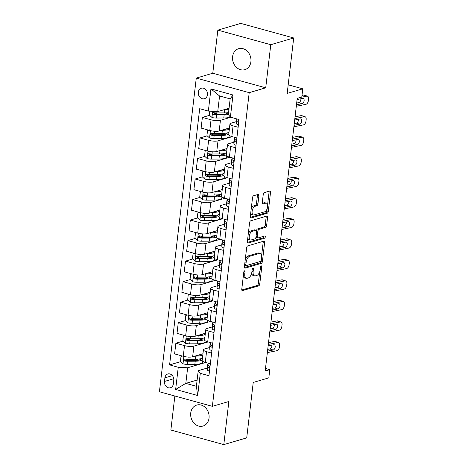<?xml version="1.0" encoding="UTF-8"?>
<svg xmlns="http://www.w3.org/2000/svg" width="468" height="468" viewBox="0 0 468 468"><rect width="100%" height="100%" fill="white"/><g stroke="black" fill="none" stroke-linecap="round" stroke-linejoin="round"><path stroke-width="0.7" d="M244.542 270.826A1.176 0.585 105.4 0 0 243.781 272.142L241.769 289.271A1.679 0.837 105.4 0 0 242.219 290.622A1.679 0.837 105.4 0 0 242.477 290.616L258.675 285.86A1.679 0.837 105.4 0 0 259.763 283.982L261.776 266.859A1.176 0.585 105.4 0 0 261.46 265.906A1.176 0.585 105.4 0 0 261.279 265.912A1.176 0.585 105.4 0 0 260.518 267.228L260.255 269.445A5.37 2.668 105.4 0 1 256.768 275.447L255.423 275.845A5.37 2.668 105.4 0 1 254.598 275.863A5.37 2.668 105.4 0 1 253.147 271.528L253.41 269.316A1.176 0.585 105.4 0 0 253.089 268.369A1.176 0.585 105.4 0 0 252.913 268.369A1.176 0.585 105.4 0 0 252.147 269.685L251.889 271.902A5.37 2.668 105.4 0 1 248.403 277.904L247.051 278.302A5.37 2.668 105.4 0 1 246.232 278.32A5.37 2.668 105.4 0 1 244.782 273.991L245.039 271.773A1.176 0.585 105.4 0 0 244.723 270.826A1.176 0.585 105.4 0 0 244.542 270.826M232.596 56.657A10.945 9.079 -106.4 0 0 244.834 69.679A10.945 9.079 -106.4 0 0 250.906 61.7A10.945 9.079 -106.4 0 0 238.668 48.678A10.945 9.079 -106.4 0 0 232.596 56.657M190.728 413.033A10.945 9.079 -106.4 0 0 202.972 426.055A10.945 9.079 -106.4 0 0 209.044 418.076A10.945 9.079 -106.4 0 0 196.8 405.048A10.945 9.079 -106.4 0 0 190.728 413.033M198.309 92.208A5.47 4.54 -106.4 0 0 204.428 98.719A5.47 4.54 -106.4 0 0 207.464 94.729A5.47 4.54 -106.4 0 0 201.345 88.218A5.47 4.54 -106.4 0 0 198.309 92.208M258.874 195.764A1.679 0.837 105.4 0 0 258.424 194.407A1.679 0.837 105.4 0 0 258.166 194.413L253.621 195.753A1.679 0.837 105.4 0 0 252.533 197.625L250.298 216.649A1.679 0.837 105.4 0 0 250.754 218A1.679 0.837 105.4 0 0 251.012 217.994L267.205 213.238A1.679 0.837 105.4 0 0 268.293 211.361L270.527 192.342A1.679 0.837 105.4 0 0 270.077 190.985A1.679 0.837 105.4 0 0 269.82 190.997L264.332 192.605A1.679 0.837 105.4 0 0 263.238 194.483L262.285 202.621A1.679 0.837 105.4 0 0 262.741 203.978A1.679 0.837 105.4 0 0 262.993 203.972L265.719 203.171A4.493 2.229 105.4 0 1 266.403 203.153A4.493 2.229 105.4 0 1 267.515 207.423A4.493 2.229 105.4 0 1 264.701 211.793L254.042 214.929A4.493 2.229 105.4 0 1 253.358 214.947A4.493 2.229 105.4 0 1 252.24 210.67A4.493 2.229 105.4 0 1 255.054 206.3L256.833 205.78A1.679 0.837 105.4 0 0 257.921 203.902L258.874 195.764L257.447 195.372A1.679 0.837 105.4 0 0 257.429 194.635M174.856 396.01L170.861 430.028L223.798 444.6L246.718 437.872L253.229 382.444L268.813 377.869L269.779 369.656L265.192 371.001L297.221 98.385L301.801 97.034L302.767 88.826L288.194 84.813M270.779 44.706L217.836 30.127L212.77 73.242L265.713 87.814L270.779 44.706L293.693 37.972L287.182 93.401L302.767 88.826M265.713 87.814L249.21 92.658L212.367 406.335L159.424 391.763L196.273 78.086L249.21 92.658M223.798 444.6L228.864 401.491L212.367 406.335M247.736 245.881A1.679 0.837 105.4 0 0 246.642 247.759L244.407 266.783A1.679 0.837 105.4 0 0 244.863 268.135A1.679 0.837 105.4 0 0 245.121 268.129L261.314 263.373A1.679 0.837 105.4 0 0 262.408 261.495L264.642 242.477A1.679 0.837 105.4 0 0 264.186 241.119A1.679 0.837 105.4 0 0 263.929 241.125L247.736 245.881M247.356 241.716L249.59 222.692A1.679 0.837 105.4 0 1 250.678 220.814L266.871 216.058A1.679 0.837 105.4 0 1 267.129 216.052A1.679 0.837 105.4 0 1 267.585 217.409L266.625 225.547A1.679 0.837 105.4 0 1 265.537 227.425L258.968 229.355A1.679 0.837 105.4 0 0 257.88 231.233L257.248 236.632A1.679 0.837 105.4 0 0 257.698 237.984A1.679 0.837 105.4 0 0 257.956 237.978L264.794 235.971A1.176 0.585 105.4 0 1 264.976 235.966A1.176 0.585 105.4 0 1 265.268 237.083A1.176 0.585 105.4 0 1 264.531 238.23L248.063 243.062A1.679 0.837 105.4 0 1 247.806 243.067A1.679 0.837 105.4 0 1 247.356 241.716M217.836 30.127L240.757 23.4L293.693 37.972M173.347 383.895L173.768 380.285A5.3 4.399 -106.4 0 0 167.842 373.973A5.3 4.399 -106.4 0 0 164.9 377.84L164.473 381.455A5.3 4.399 -106.4 0 0 170.405 387.761A5.3 4.399 -106.4 0 0 173.347 383.895M197.133 380.051L185.808 383.374L196.396 386.293L198.233 370.691L200.286 373.341L208.944 375.722L239.043 119.527L230.385 117.146L228.326 114.496L230.162 98.894L219.574 95.975L217.737 111.577L229.063 108.254M200.286 373.341L197.683 395.513L175.646 389.446L178.255 367.275L187.645 367.772L205.704 362.472M180.66 361.641L169.597 364.894L178.255 367.275M169.597 364.894L199.696 108.699L208.348 111.08L210.951 88.908L232.988 94.975L230.385 117.146M212.77 73.242L196.273 78.086M269.779 369.656L265.491 368.474M187.645 367.772L185.808 383.374L175.646 389.446M209.6 115.303L202.387 117.421L211.045 119.802A6.839 1.743 6.7 0 0 220.434 120.299L230.794 117.257M202.387 117.421L201.129 128.092L209.787 130.478A6.839 1.743 6.7 0 0 219.176 130.976L229.484 127.951M207.189 135.831L199.976 137.949L208.629 140.33A6.839 1.743 6.7 0 0 218.018 140.833L232.233 136.656M199.976 137.949L198.719 148.625L207.377 151.006A6.839 1.743 6.7 0 0 216.766 151.503L227.074 148.479M204.779 156.359L197.56 158.476L206.218 160.857A6.839 1.743 6.7 0 0 215.608 161.361L229.817 157.184M197.56 158.476L196.308 169.153L204.966 171.534A6.839 1.743 6.7 0 0 214.356 172.031L224.663 169.006M202.363 176.886L195.15 179.004L203.808 181.391A6.839 1.743 6.7 0 0 213.197 181.888L227.407 177.711M195.15 179.004L193.898 189.68L202.55 192.061A6.839 1.743 6.7 0 0 211.945 192.564L222.247 189.534M199.953 197.414L192.74 199.532L201.398 201.919A6.839 1.743 6.7 0 0 210.787 202.416L224.997 198.245M192.74 199.532L191.488 210.208L200.14 212.589A6.839 1.743 6.7 0 0 209.529 213.092L219.837 210.062M197.543 217.942L190.33 220.059L198.982 222.446A6.839 1.743 6.7 0 0 208.371 222.944L222.587 218.772M190.33 220.059L189.072 230.736L197.73 233.122A6.839 1.743 6.7 0 0 207.119 233.62L217.427 230.589M195.133 238.469L187.914 240.593L196.572 242.974A6.839 1.743 6.7 0 0 205.961 243.471L220.176 239.3M187.914 240.593L186.662 251.263L195.32 253.65A6.839 1.743 6.7 0 0 204.709 254.147L215.017 251.123M192.717 259.003L185.504 261.121L194.161 263.502A6.839 1.743 6.7 0 0 203.551 263.999L217.76 259.828M185.504 261.121L184.252 271.797L192.91 274.178A6.839 1.743 6.7 0 0 202.299 274.675L212.601 271.651M190.306 279.531L183.093 281.648L191.751 284.029A6.839 1.743 6.7 0 0 201.141 284.532L215.35 280.355M183.093 281.648L181.841 292.325L190.494 294.705A6.839 1.743 6.7 0 0 199.883 295.203L210.19 292.178M187.896 300.058L180.683 302.176L189.335 304.557A6.839 1.743 6.7 0 0 198.73 305.06L212.94 300.883M180.683 302.176L179.425 312.852L188.083 315.233A6.839 1.743 6.7 0 0 197.473 315.73L207.78 312.706M185.486 320.586L178.267 322.704L186.925 325.09A6.839 1.743 6.7 0 0 196.314 325.588L210.53 321.411M178.267 322.704L177.015 333.38L185.673 335.761A6.839 1.743 6.7 0 0 195.062 336.264L205.37 333.234M183.07 341.113L175.857 343.231L184.515 345.618A6.839 1.743 6.7 0 0 193.904 346.115L208.114 341.944M175.857 343.231L174.605 353.907L183.263 356.288A6.839 1.743 6.7 0 0 192.652 356.791L202.96 353.761M207.324 368.018L198.233 370.691M209.734 347.49L204.493 349.029A6.839 1.743 6.7 0 0 203.422 349.807A6.839 1.743 6.7 0 0 206.552 351.684L211.606 353.077M212.144 326.962L206.903 328.501A6.839 1.743 6.7 0 0 205.832 329.279A6.839 1.743 6.7 0 0 208.962 331.157L214.016 332.543M214.56 306.435L209.313 307.973A6.839 1.743 6.7 0 0 208.242 308.751A6.839 1.743 6.7 0 0 211.372 310.623L216.427 312.016M216.971 285.907L211.729 287.446A6.839 1.743 6.7 0 0 210.659 288.224A6.839 1.743 6.7 0 0 213.782 290.096L218.837 291.488M219.381 265.374L214.139 266.918A6.839 1.743 6.7 0 0 213.069 267.696A6.839 1.743 6.7 0 0 216.193 269.568L221.253 270.96M221.791 244.846L216.549 246.39A6.839 1.743 6.7 0 0 215.479 247.162A6.839 1.743 6.7 0 0 218.609 249.04L223.663 250.433M224.207 224.318L218.96 225.857A6.839 1.743 6.7 0 0 217.889 226.635A6.839 1.743 6.7 0 0 221.019 228.513L226.073 229.905M226.617 203.791L221.376 205.329A6.839 1.743 6.7 0 0 220.305 206.107A6.839 1.743 6.7 0 0 223.429 207.985L228.483 209.377M229.027 183.263L223.786 184.801A6.839 1.743 6.7 0 0 222.715 185.58A6.839 1.743 6.7 0 0 225.839 187.452L230.899 188.844M231.438 162.735L226.196 164.274A6.839 1.743 6.7 0 0 225.126 165.052A6.839 1.743 6.7 0 0 228.255 166.924L233.31 168.316M233.854 142.208L228.606 143.746A6.839 1.743 6.7 0 0 227.536 144.524A6.839 1.743 6.7 0 0 230.665 146.396L235.72 147.789M236.264 121.674L231.022 123.219A6.839 1.743 6.7 0 0 229.946 123.997A6.839 1.743 6.7 0 0 233.076 125.869L238.13 127.261M188.709 359.278L185.264 360.29M191.119 338.75L187.68 339.762M193.53 318.222L190.09 319.235M195.946 297.695L192.5 298.707M198.356 277.167L194.91 278.179M200.766 256.639L197.32 257.646M203.176 236.106L199.737 237.118M205.592 215.578L202.147 216.59M208.003 195.051L204.557 196.063M210.413 174.523L206.967 175.535M212.823 153.995L209.383 155.007M215.233 133.468L211.793 134.48M217.649 112.94L214.204 113.946M203.422 349.807L202.17 360.483A6.839 1.743 6.7 0 0 205.294 362.355L210.348 363.747L209.407 371.095A4.534 1.158 -173.3 0 1 207.406 369.919L207.312 367.76A13.081 3.34 -173.3 0 1 207.318 367.626L207.687 364.502A13.081 3.34 6.7 0 0 207.681 364.642L207.769 366.795A4.534 1.158 6.7 0 0 208.81 367.643L209.149 367.661M205.832 329.279L204.58 339.955A6.839 1.743 6.7 0 0 207.704 341.827L212.764 343.219L211.905 350.538M208.242 308.751L206.991 319.428A6.839 1.743 6.7 0 0 210.12 321.3L215.175 322.692L214.315 330.01M210.659 288.224L209.401 298.894A6.839 1.743 6.7 0 0 212.53 300.772L217.585 302.164L216.643 309.506A4.534 1.158 -173.3 0 1 214.636 308.33L214.549 306.177A13.081 3.34 -173.3 0 1 214.555 306.037L214.917 302.919A13.081 3.34 6.7 0 0 214.917 303.053L215.005 305.212A4.534 1.158 6.7 0 0 216.046 306.06L216.386 306.078M213.069 267.696L211.817 278.366A6.839 1.743 6.7 0 0 214.941 280.244L219.995 281.637M215.479 247.162L214.227 257.839A6.839 1.743 6.7 0 0 217.351 259.717L222.411 261.109M217.889 226.635L216.637 237.311A6.839 1.743 6.7 0 0 219.767 239.189L224.821 240.575L223.961 247.9M220.305 206.107L219.047 216.783A6.839 1.743 6.7 0 0 222.177 218.655L227.232 220.048M222.715 185.58L221.458 196.256A6.839 1.743 6.7 0 0 224.587 198.128L229.642 199.52L228.782 206.838M225.126 165.052L223.874 175.728A6.839 1.743 6.7 0 0 226.998 177.6L232.052 178.992L231.11 186.334A4.534 1.158 -173.3 0 1 229.109 185.158L229.016 183.006A13.081 3.34 -173.3 0 1 229.022 182.871L229.39 179.747A13.081 3.34 6.7 0 0 229.384 179.882L229.472 182.04A4.534 1.158 6.7 0 0 230.513 182.889L230.859 182.906M227.536 144.524L226.284 155.195A6.839 1.743 6.7 0 0 229.408 157.072L234.468 158.465M229.946 123.997L228.694 134.667A6.839 1.743 6.7 0 0 231.824 136.545L236.878 137.937L235.93 145.279A4.534 1.158 -173.3 0 1 233.93 144.103L233.842 141.95A13.081 3.34 -173.3 0 1 233.848 141.81L234.211 138.692A13.081 3.34 6.7 0 0 234.205 138.826L234.298 140.985A4.534 1.158 6.7 0 0 235.34 141.827L235.679 141.851M217.737 111.577L208.348 111.08M196.396 386.293L197.683 395.513M210.951 88.908L219.574 95.975M232.988 94.975L230.162 98.894M243.36 275.699A5.37 2.668 105.4 0 0 244.799 277.928L246.232 278.32M251.696 272.996A5.37 2.668 105.4 0 0 253.17 275.471L254.598 275.863M241.786 290.008L257.242 285.468A1.679 0.837 105.4 0 0 258.33 283.59L259.728 271.703M261.612 255.657L263.209 242.079A1.679 0.837 105.4 0 0 263.191 241.342M244.431 267.52L259.886 262.981A1.679 0.837 105.4 0 0 260.974 261.103L260.974 261.097M245.875 264.636A1.176 0.585 105.4 0 0 246.197 265.584A1.176 0.585 105.4 0 0 246.373 265.584L260.594 261.407A1.176 0.585 105.4 0 0 261.355 260.091L261.63 257.757A5.37 2.668 105.4 0 0 260.173 253.422A5.37 2.668 105.4 0 0 259.354 253.445L249.637 256.294A5.37 2.668 105.4 0 0 246.15 262.302L245.875 264.636L244.7 264.315M244.606 265.093A1.176 0.585 105.4 0 0 244.764 265.192L246.197 265.584M260.173 253.422L258.745 253.03A5.37 2.668 105.4 0 0 257.926 253.048L259.354 253.445M245.25 259.646A5.37 2.668 105.4 0 1 248.204 255.902L257.926 253.048M256.499 230.548A1.679 0.837 105.4 0 1 257.54 228.963L264.11 227.033A1.679 0.837 105.4 0 0 265.198 225.155L266.152 217.012A1.679 0.837 105.4 0 0 266.134 216.28M255.937 237.288A1.679 0.837 105.4 0 0 256.271 237.592L257.698 237.984M247.373 242.453L263.098 237.832A1.176 0.585 105.4 0 0 263.876 236.241M252.153 231.356A4.493 2.229 105.4 0 0 249.345 235.726A4.493 2.229 105.4 0 0 250.456 239.996A4.493 2.229 105.4 0 0 251.141 239.979L254.896 238.879A1.679 0.837 105.4 0 0 255.984 237.001L256.622 231.601A1.679 0.837 105.4 0 0 256.166 230.244A1.679 0.837 105.4 0 0 255.908 230.25L252.153 231.356L250.725 230.964A4.493 2.229 105.4 0 0 248.251 234.094M247.824 237.738A4.493 2.229 105.4 0 0 249.023 239.604L250.456 239.996M256.166 230.244L254.738 229.852A1.679 0.837 105.4 0 0 254.481 229.858L255.908 230.25M250.725 230.964L254.481 229.858M251.211 208.863A4.493 2.229 105.4 0 1 253.621 205.908L255.399 205.388A1.679 0.837 105.4 0 0 256.487 203.51L257.447 195.372M250.749 212.835A4.493 2.229 105.4 0 0 251.924 214.549L253.358 214.947M266.403 203.153L264.97 202.761A4.493 2.229 105.4 0 0 264.285 202.779L265.719 203.171M262.302 203.358L264.285 202.779M267.579 204.873L269.1 191.95A1.679 0.837 105.4 0 0 269.082 191.213M250.316 217.386L265.777 212.846A1.679 0.837 105.4 0 0 266.865 210.969L267.111 208.839M182.467 356.072L180.987 356.487L180.408 361.413L183.082 363.847A4.534 1.158 6.7 0 0 187.276 364.373L194.858 364.332A13.081 3.34 6.7 0 0 202.545 362.209L202.656 361.243M198.619 360.167A10.858 2.773 6.7 0 0 197.595 359.705L196.384 359.225M194.916 356.125L195.817 356.119A13.081 3.34 6.7 0 0 202.825 354.902M197.519 355.358A10.858 2.773 6.7 0 0 200.901 354.37M180.987 356.487L182.438 356.066M202.457 358.02A13.081 3.34 -173.3 0 1 195.454 359.243L187.873 359.284A4.534 1.158 -173.3 0 1 184.866 359.014C183.532 359.412 183.456 360.067 184.632 360.986A4.534 1.158 6.7 0 0 187.639 361.255L195.22 361.208A13.081 3.34 6.7 0 0 202.223 359.991M200.708 358.71A10.858 2.773 -173.3 0 1 200.702 358.827A10.858 2.773 -173.3 0 1 194.319 360.588L186.738 360.635A2.311 0.591 -173.3 0 1 185.948 360.6L184.971 359.576M184.866 359.014L184.392 359.038M268.316 344.401L277.846 342.494L274.581 341.435A3.422 2.042 -72 0 1 275.254 341.464L278.519 342.529A3.422 2.042 108 0 0 277.846 342.494M268.527 342.646L274.581 341.435M267.351 352.609L276.88 350.707A3.422 2.042 108 0 0 279.443 346.987L279.636 345.343A3.422 2.042 108 0 0 278.519 342.529M207.962 363.934A13.081 3.34 6.7 0 0 207.687 364.502M209.459 367.45L208.81 367.643C209.839 367.333 209.921 366.678 209.044 365.672A4.534 1.158 -173.3 0 1 208.003 364.824L207.927 363.08M268.146 345.875L273.751 344.758A2.738 1.632 -72 0 1 274.289 344.781A2.738 1.632 -72 0 1 275.184 347.034A2.738 1.632 -72 0 1 273.136 350.011L269.872 348.952L267.731 349.38M269.872 348.952A2.738 1.632 108 0 0 271.926 345.975A2.738 1.632 108 0 0 271.926 345.121M267.526 351.135L273.136 350.011M184.883 335.544L183.397 335.96L182.824 340.885L185.492 343.313A4.534 1.158 6.7 0 0 189.686 343.845L197.268 343.805A13.081 3.34 6.7 0 0 204.955 341.681L205.066 340.716M201.029 339.639A10.858 2.773 6.7 0 0 200.006 339.177L198.795 338.697M197.326 335.597L198.233 335.591A13.081 3.34 6.7 0 0 205.236 334.374M199.93 334.831A10.858 2.773 6.7 0 0 203.311 333.842M183.397 335.96L184.848 335.538M204.867 337.492A13.081 3.34 -173.3 0 1 197.865 338.709L190.283 338.756A4.534 1.158 -173.3 0 1 187.276 338.487C185.942 338.885 185.866 339.54 187.042 340.458A4.534 1.158 6.7 0 0 190.055 340.727L197.631 340.681A13.081 3.34 6.7 0 0 204.639 339.464M203.118 338.183A10.858 2.773 -173.3 0 1 203.112 338.3A10.858 2.773 -173.3 0 1 196.73 340.06L189.148 340.107A2.311 0.591 -173.3 0 1 188.364 340.072L187.387 339.048M187.276 338.487L186.802 338.504M187.294 315.017L185.814 315.432L185.234 320.358L187.902 322.785A4.534 1.158 6.7 0 0 192.096 323.318L199.678 323.277A13.081 3.34 6.7 0 0 207.365 321.153L207.482 320.188M203.44 319.106A10.858 2.773 6.7 0 0 202.422 318.649L201.205 318.164M199.737 315.069L200.643 315.063A13.081 3.34 6.7 0 0 207.646 313.847M202.34 314.303A10.858 2.773 6.7 0 0 205.721 313.308M185.814 315.432L187.264 315.011M207.277 316.965A13.081 3.34 -173.3 0 1 200.275 318.181L192.693 318.228A4.534 1.158 -173.3 0 1 189.686 317.959C188.358 318.357 188.276 319.012 189.452 319.931A4.534 1.158 6.7 0 0 192.465 320.2L200.047 320.153A13.081 3.34 6.7 0 0 207.049 318.936M205.528 317.655A10.858 2.773 -173.3 0 1 205.522 317.772A10.858 2.773 -173.3 0 1 199.146 319.533L191.564 319.58A2.311 0.591 -173.3 0 1 190.774 319.545L189.797 318.521M189.686 317.959L189.218 317.977M189.704 294.489L188.224 294.904L187.645 299.83L190.312 302.258A4.534 1.158 6.7 0 0 194.507 302.79L202.088 302.743A13.081 3.34 6.7 0 0 209.775 300.626L209.892 299.66M205.85 298.578A10.858 2.773 6.7 0 0 204.832 298.122L203.621 297.636M202.147 294.542L203.054 294.536A13.081 3.34 6.7 0 0 210.056 293.319M204.75 293.775A10.858 2.773 6.7 0 0 208.131 292.781M188.224 294.904L189.675 294.477M209.693 296.437A13.081 3.34 -173.3 0 1 202.685 297.654L195.109 297.701A4.534 1.158 -173.3 0 1 192.096 297.432C190.768 297.829 190.692 298.485 191.868 299.403A4.534 1.158 6.7 0 0 194.875 299.672L202.457 299.625A13.081 3.34 6.7 0 0 209.459 298.409M207.938 297.121A10.858 2.773 -173.3 0 1 207.938 297.244A10.858 2.773 -173.3 0 1 201.556 299.005L193.974 299.052A2.311 0.591 -173.3 0 1 193.185 299.011L192.208 297.993M192.096 297.432L191.628 297.449M270.732 323.874L280.256 321.966L276.998 320.908A3.422 2.042 -72 0 1 277.67 320.937L280.929 321.996A3.422 2.042 108 0 0 280.256 321.966M270.937 322.119L276.998 320.908M211.893 350.544L211.817 350.561A4.534 1.158 -173.3 0 1 209.816 349.391L209.722 347.233A13.081 3.34 -173.3 0 1 209.728 347.098L210.097 343.974A13.081 3.34 6.7 0 0 210.091 344.115L210.179 346.267A4.534 1.158 6.7 0 0 211.226 347.116L211.565 347.133M269.767 332.081L279.291 330.18A3.422 2.042 108 0 0 281.853 326.459L282.046 324.815A3.422 2.042 108 0 0 280.929 321.996M210.378 343.407A13.081 3.34 6.7 0 0 210.097 343.974M211.875 346.923L211.226 347.116C212.256 346.806 212.332 346.15 211.454 345.144A4.534 1.158 -173.3 0 1 210.413 344.296L210.343 342.553M270.557 325.348L276.161 324.23A2.738 1.632 -72 0 1 276.699 324.254A2.738 1.632 -72 0 1 277.594 326.506A2.738 1.632 -72 0 1 275.547 329.484L272.282 328.425L270.147 328.852M272.282 328.425A2.738 1.632 108 0 0 274.336 325.447A2.738 1.632 108 0 0 274.342 324.593M269.937 330.607L275.547 329.484M273.142 303.34L282.666 301.439L279.408 300.374A3.422 2.042 -72 0 1 280.08 300.409L283.339 301.468A3.422 2.042 108 0 0 282.666 301.439M273.347 301.591L279.408 300.374M214.303 330.016L214.227 330.034A4.534 1.158 -173.3 0 1 212.226 328.858L212.139 326.705A13.081 3.34 -173.3 0 1 212.139 326.57L212.507 323.446A13.081 3.34 6.7 0 0 212.501 323.587L212.595 325.74A4.534 1.158 6.7 0 0 213.636 326.588L213.975 326.605M272.177 311.553L281.707 309.646A3.422 2.042 108 0 0 284.269 305.932L284.462 304.288A3.422 2.042 108 0 0 283.339 301.468M212.788 322.879A13.081 3.34 6.7 0 0 212.507 323.446M214.285 326.395L213.636 326.588C214.666 326.278 214.742 325.623 213.864 324.616A4.534 1.158 -173.3 0 1 212.823 323.768L212.753 322.025M272.967 304.82L278.577 303.697A2.738 1.632 -72 0 1 279.115 303.726A2.738 1.632 -72 0 1 280.01 305.978A2.738 1.632 -72 0 1 277.957 308.956L274.698 307.891L272.557 308.324M274.698 307.891A2.738 1.632 108 0 0 276.746 304.92A2.738 1.632 108 0 0 276.752 304.065M272.353 310.073L277.957 308.956M275.553 282.812L285.082 280.911L281.818 279.846A3.422 2.042 -72 0 1 282.491 279.882L285.755 280.94A3.422 2.042 108 0 0 285.082 280.911M275.757 281.057L281.818 279.846M274.587 291.026L284.117 289.119A3.422 2.042 108 0 0 286.679 285.398L286.872 283.76A3.422 2.042 108 0 0 285.755 280.94M215.198 302.351A13.081 3.34 6.7 0 0 214.917 302.919M216.696 305.867L216.046 306.06C217.076 305.75 217.152 305.095 216.28 304.089A4.534 1.158 -173.3 0 1 215.233 303.241L215.163 301.497M275.377 284.292L280.987 283.169A2.738 1.632 -72 0 1 281.525 283.199A2.738 1.632 -72 0 1 282.42 285.451A2.738 1.632 -72 0 1 280.367 288.428L277.109 287.364L274.968 287.791M277.109 287.364A2.738 1.632 108 0 0 279.156 284.392A2.738 1.632 108 0 0 279.162 283.538M274.763 289.546L280.367 288.428M192.114 273.961L190.634 274.371L190.055 279.302L192.722 281.73A4.534 1.158 6.7 0 0 196.923 282.262L204.498 282.216A13.081 3.34 6.7 0 0 212.191 280.092L212.302 279.133M208.266 278.05A10.858 2.773 6.7 0 0 207.242 277.594L206.031 277.109M204.563 274.014L205.464 274.008A13.081 3.34 6.7 0 0 212.472 272.786M207.166 273.248A10.858 2.773 6.7 0 0 210.547 272.253M190.634 274.371L192.085 273.95M212.098 275.939A13.081 3.34 6.7 0 0 212.086 275.921A13.081 3.34 -173.3 0 1 205.101 277.126L197.519 277.173A4.534 1.158 -173.3 0 1 194.507 276.904C193.179 277.296 193.103 277.957 194.279 278.869A4.534 1.158 6.7 0 0 197.285 279.139L204.867 279.098A13.081 3.34 6.7 0 0 211.869 277.881M210.354 276.594A10.858 2.773 -173.3 0 1 210.348 276.717A10.858 2.773 -173.3 0 1 203.966 278.478L196.384 278.519A2.311 0.591 -173.3 0 1 195.595 278.483L194.618 277.465M194.507 276.904L194.039 276.921M277.963 262.285L287.492 260.383L284.228 259.319A3.422 2.042 -72 0 1 284.901 259.354L288.165 260.413A3.422 2.042 108 0 0 287.492 260.383M278.167 260.53L284.228 259.319M219.989 281.631L219.053 288.978A4.534 1.158 -173.3 0 1 217.047 287.802L216.959 285.65A13.081 3.34 -173.3 0 1 216.965 285.509L217.333 282.391A13.081 3.34 6.7 0 0 217.327 282.526L217.415 284.684A4.534 1.158 6.7 0 0 218.457 285.527L218.796 285.55M276.998 270.498L286.527 268.591A3.422 2.042 108 0 0 289.089 264.87L289.282 263.232A3.422 2.042 108 0 0 288.165 260.413M217.608 281.824A13.081 3.34 6.7 0 0 217.333 282.391M219.106 285.34L218.457 285.527C219.486 285.223 219.562 284.562 218.691 283.561A4.534 1.158 -173.3 0 1 217.649 282.713L217.573 280.97M277.793 263.765L283.397 262.642A2.738 1.632 -72 0 1 283.936 262.671A2.738 1.632 -72 0 1 284.831 264.923A2.738 1.632 -72 0 1 282.783 267.901L279.519 266.836L277.378 267.263M279.519 266.836A2.738 1.632 108 0 0 281.572 263.858A2.738 1.632 108 0 0 281.572 263.01M277.173 269.018L282.783 267.901M194.524 253.428L193.044 253.843L192.465 258.769L195.138 261.202A4.534 1.158 6.7 0 0 199.333 261.735L206.914 261.688A13.081 3.34 6.7 0 0 214.601 259.564L214.713 258.599M210.676 257.523A10.858 2.773 6.7 0 0 209.652 257.067L208.441 256.581M206.973 253.48L207.88 253.475A13.081 3.34 6.7 0 0 214.882 252.258M209.576 252.72A10.858 2.773 6.7 0 0 212.958 251.725M193.044 253.843L194.495 253.422M214.514 255.382A13.081 3.34 -173.3 0 1 207.511 256.599L199.93 256.639A4.534 1.158 -173.3 0 1 196.923 256.37C195.589 256.768 195.513 257.429 196.689 258.342A4.534 1.158 6.7 0 0 199.696 258.611L207.277 258.57A13.081 3.34 6.7 0 0 214.285 257.347M212.764 256.066A10.858 2.773 -173.3 0 1 212.759 256.189A10.858 2.773 -173.3 0 1 206.376 257.95L198.795 257.991A2.311 0.591 -173.3 0 1 198.011 257.956L197.034 256.938M196.923 256.37L196.449 256.394M196.94 232.9L195.46 233.316L194.881 238.241L197.549 240.675A4.534 1.158 6.7 0 0 201.743 241.207L209.325 241.16A13.081 3.34 6.7 0 0 217.012 239.037L217.123 238.072M213.086 236.995A10.858 2.773 6.7 0 0 212.068 236.539L210.852 236.053M209.383 232.953L210.29 232.947A13.081 3.34 6.7 0 0 217.292 231.73M211.986 232.192A10.858 2.773 6.7 0 0 215.368 231.198M195.46 233.316L196.911 232.894M216.924 234.877A13.081 3.34 6.7 0 0 216.906 234.86A13.081 3.34 -173.3 0 1 209.921 236.071L202.34 236.112A4.534 1.158 -173.3 0 1 199.333 235.843C198.005 236.241 197.923 236.896 199.099 237.814A4.534 1.158 6.7 0 0 202.112 238.083L209.693 238.042A13.081 3.34 6.7 0 0 216.696 236.82M215.175 235.539A10.858 2.773 -173.3 0 1 215.169 235.656A10.858 2.773 -173.3 0 1 208.786 237.422L201.211 237.463A2.311 0.591 -173.3 0 1 200.421 237.428L199.444 236.404M199.333 235.843L198.865 235.866M199.35 212.373L197.87 212.788L197.291 217.714L199.959 220.147A4.534 1.158 6.7 0 0 204.153 220.674L211.735 220.633A13.081 3.34 6.7 0 0 219.422 218.509L219.539 217.544M215.496 216.468A10.858 2.773 6.7 0 0 214.479 216.005L213.262 215.526M211.793 212.425L212.7 212.419A13.081 3.34 6.7 0 0 219.703 211.203M214.397 211.659A10.858 2.773 6.7 0 0 217.778 210.67M197.87 212.788L199.321 212.367M219.34 214.321A13.081 3.34 -173.3 0 1 212.332 215.543L204.75 215.584A4.534 1.158 -173.3 0 1 201.743 215.315C200.415 215.713 200.339 216.368 201.515 217.287A4.534 1.158 6.7 0 0 204.522 217.556L212.103 217.509A13.081 3.34 6.7 0 0 219.106 216.292M217.585 215.011A10.858 2.773 -173.3 0 1 217.585 215.128A10.858 2.773 -173.3 0 1 211.203 216.889L203.621 216.936A2.311 0.591 -173.3 0 1 202.831 216.9L201.854 215.877M201.743 215.315L201.275 215.339M201.761 191.845L200.281 192.26L199.701 197.186L202.369 199.614A4.534 1.158 6.7 0 0 206.564 200.146L214.145 200.105A13.081 3.34 6.7 0 0 221.838 197.982L221.949 197.016M217.912 195.94A10.858 2.773 6.7 0 0 216.889 195.478L215.678 194.998M214.204 191.898L215.11 191.892A13.081 3.34 6.7 0 0 222.113 190.675M216.807 191.131A10.858 2.773 6.7 0 0 220.194 190.137M200.281 192.26L201.731 191.839M221.75 193.793A13.081 3.34 -173.3 0 1 214.748 195.01L207.166 195.057A4.534 1.158 -173.3 0 1 204.153 194.787C202.825 195.185 202.749 195.84 203.925 196.759A4.534 1.158 6.7 0 0 206.932 197.028L214.514 196.981A13.081 3.34 6.7 0 0 221.516 195.764M219.995 194.483A10.858 2.773 -173.3 0 1 219.995 194.6A10.858 2.773 -173.3 0 1 213.613 196.361L206.031 196.408A2.311 0.591 -173.3 0 1 205.241 196.373L204.264 195.349M204.153 194.787L203.685 194.805M204.171 171.317L202.691 171.733L202.112 176.658L204.785 179.086A4.534 1.158 6.7 0 0 208.98 179.618L216.561 179.577A13.081 3.34 6.7 0 0 224.248 177.454L224.359 176.489M220.323 175.406A10.858 2.773 6.7 0 0 219.299 174.95L218.088 174.465M216.62 171.37L217.521 171.364A13.081 3.34 6.7 0 0 224.529 170.147M219.223 170.604A10.858 2.773 6.7 0 0 222.604 169.609M202.691 171.733L204.142 171.311M224.16 173.265A13.081 3.34 -173.3 0 1 217.158 174.482L209.576 174.529A4.534 1.158 -173.3 0 1 206.569 174.26C205.236 174.658 205.159 175.313 206.335 176.231A4.534 1.158 6.7 0 0 209.342 176.5L216.924 176.454A13.081 3.34 6.7 0 0 223.926 175.237M222.411 173.956A10.858 2.773 -173.3 0 1 222.405 174.073A10.858 2.773 -173.3 0 1 216.023 175.833L208.441 175.88A2.311 0.591 -173.3 0 1 207.652 175.845L206.68 174.821M206.569 174.26L206.095 174.277M280.373 241.757L289.903 239.85L286.644 238.791A3.422 2.042 -72 0 1 287.317 238.82L290.575 239.885A3.422 2.042 108 0 0 289.903 239.85M280.584 240.002L286.644 238.791M222.399 261.103L221.463 268.451A4.534 1.158 -173.3 0 1 219.463 267.275L219.369 265.116A13.081 3.34 -173.3 0 1 219.375 264.982L219.744 261.864A13.081 3.34 6.7 0 0 219.738 261.998L219.825 264.157A4.534 1.158 6.7 0 0 220.873 264.999L221.212 265.017M279.414 249.97L288.937 248.063A3.422 2.042 108 0 0 291.5 244.343L291.693 242.699A3.422 2.042 108 0 0 290.575 239.885M220.024 261.296A13.081 3.34 6.7 0 0 219.744 261.864M221.522 264.812L220.873 264.999C221.896 264.695 221.978 264.034 221.101 263.028A4.534 1.158 -173.3 0 1 220.059 262.185L219.983 260.442M280.203 243.237L285.808 242.114A2.738 1.632 -72 0 1 286.346 242.137A2.738 1.632 -72 0 1 287.241 244.395A2.738 1.632 -72 0 1 285.193 247.367L281.929 246.308L279.788 246.735M281.929 246.308A2.738 1.632 108 0 0 283.982 243.331A2.738 1.632 108 0 0 283.988 242.477M279.583 248.49L285.193 247.367M282.789 221.229L292.313 219.322L289.054 218.263A3.422 2.042 -72 0 1 289.727 218.293L292.986 219.357A3.422 2.042 108 0 0 292.313 219.322M282.994 219.474L289.054 218.263M223.95 247.9L223.874 247.923A4.534 1.158 -173.3 0 1 221.873 246.747L221.785 244.589A13.081 3.34 -173.3 0 1 221.785 244.454L222.154 241.336A13.081 3.34 6.7 0 0 222.148 241.47L222.241 243.623A4.534 1.158 6.7 0 0 223.283 244.471L223.622 244.489M281.824 229.443L291.348 227.536A3.422 2.042 108 0 0 293.916 223.815L294.109 222.171A3.422 2.042 108 0 0 292.986 219.357M222.435 240.763A13.081 3.34 6.7 0 0 222.154 241.336M223.932 244.284L223.283 244.471C224.312 244.161 224.388 243.506 223.511 242.5A4.534 1.158 -173.3 0 1 222.47 241.658L222.399 239.909M282.613 222.709L288.224 221.586A2.738 1.632 -72 0 1 288.762 221.61A2.738 1.632 -72 0 1 289.657 223.868A2.738 1.632 -72 0 1 287.604 226.84L284.345 225.781L282.204 226.208M284.345 225.781A2.738 1.632 108 0 0 286.393 222.803A2.738 1.632 108 0 0 286.398 221.949M281.993 227.963L287.604 226.84M285.199 200.702L294.729 198.795L291.465 197.736A3.422 2.042 -72 0 1 292.137 197.765L295.402 198.83A3.422 2.042 108 0 0 294.729 198.795M285.404 198.947L291.465 197.736M227.226 220.048L226.284 227.395A4.534 1.158 -173.3 0 1 224.283 226.219L224.195 224.061A13.081 3.34 -173.3 0 1 224.201 223.926L224.564 220.802A13.081 3.34 6.7 0 0 224.558 220.943L224.652 223.096A4.534 1.158 6.7 0 0 225.693 223.944L226.032 223.961M284.234 208.909L293.764 207.008A3.422 2.042 108 0 0 296.326 203.287L296.519 201.644A3.422 2.042 108 0 0 295.402 198.83M224.845 220.235A13.081 3.34 6.7 0 0 224.564 220.802M226.342 223.751L225.693 223.944C226.723 223.634 226.799 222.979 225.927 221.972A4.534 1.158 -173.3 0 1 224.88 221.124L224.81 219.381M285.024 202.176L290.634 201.059A2.738 1.632 -72 0 1 291.172 201.082A2.738 1.632 -72 0 1 292.067 203.334A2.738 1.632 -72 0 1 290.014 206.312L286.755 205.253L284.614 205.68M286.755 205.253A2.738 1.632 108 0 0 288.803 202.275A2.738 1.632 108 0 0 288.809 201.421M284.409 207.435L290.014 206.312M287.609 180.174L297.139 178.267L293.875 177.208A3.422 2.042 -72 0 1 294.547 177.237L297.812 178.296A3.422 2.042 108 0 0 297.139 178.267M287.814 178.419L293.875 177.208M228.776 206.844L228.7 206.862A4.534 1.158 -173.3 0 1 226.693 205.692L226.606 203.533A13.081 3.34 -173.3 0 1 226.611 203.399L226.98 200.275A13.081 3.34 6.7 0 0 226.974 200.415L227.062 202.568A4.534 1.158 6.7 0 0 228.103 203.416L228.442 203.434M286.644 188.382L296.174 186.48A3.422 2.042 108 0 0 298.736 182.76L298.929 181.116A3.422 2.042 108 0 0 297.812 178.296M227.255 199.707A13.081 3.34 6.7 0 0 226.98 200.275M228.753 203.223L228.103 203.416C229.133 203.106 229.209 202.451 228.337 201.445A4.534 1.158 -173.3 0 1 227.296 200.596L227.22 198.853M287.434 181.648L293.044 180.531A2.738 1.632 -72 0 1 293.582 180.554A2.738 1.632 -72 0 1 294.477 182.807A2.738 1.632 -72 0 1 292.43 185.784L289.166 184.72L287.024 185.152M289.166 184.72A2.738 1.632 108 0 0 291.219 181.748A2.738 1.632 108 0 0 291.219 180.894M286.82 186.907L292.43 185.784M290.02 159.641L299.549 157.739L296.285 156.675A3.422 2.042 -72 0 1 296.958 156.71L300.222 157.769A3.422 2.042 108 0 0 299.549 157.739M290.23 157.891L296.285 156.675M289.054 167.854L298.584 165.947A3.422 2.042 108 0 0 301.146 162.232L301.339 160.588A3.422 2.042 108 0 0 300.222 157.769M229.665 179.18A13.081 3.34 6.7 0 0 229.39 179.747M231.163 182.695L230.513 182.889C231.543 182.578 231.625 181.923 230.747 180.917A4.534 1.158 -173.3 0 1 229.706 180.069L229.63 178.326M289.85 161.121L295.454 159.998A2.738 1.632 -72 0 1 295.992 160.027A2.738 1.632 -72 0 1 296.887 162.279A2.738 1.632 -72 0 1 294.84 165.257L291.576 164.192L289.435 164.625M291.576 164.192A2.738 1.632 108 0 0 293.629 161.22A2.738 1.632 108 0 0 293.629 160.366M289.23 166.374L294.84 165.257M206.587 150.79L205.107 151.205L204.528 156.131L207.195 158.558A4.534 1.158 6.7 0 0 211.39 159.091L218.971 159.044A13.081 3.34 6.7 0 0 226.658 156.926L226.769 155.961M222.733 154.879A10.858 2.773 6.7 0 0 221.709 154.422L220.498 153.937M219.03 150.842L219.937 150.836A13.081 3.34 6.7 0 0 226.939 149.614M221.633 150.076A10.858 2.773 6.7 0 0 225.014 149.081M205.107 151.205L206.558 150.778M226.57 152.738A13.081 3.34 -173.3 0 1 219.568 153.954L211.986 154.001A4.534 1.158 -173.3 0 1 208.98 153.732C207.652 154.13 207.57 154.785 208.746 155.704A4.534 1.158 6.7 0 0 211.758 155.973L219.334 155.926A13.081 3.34 6.7 0 0 226.342 154.709M224.821 153.422A10.858 2.773 -173.3 0 1 224.815 153.545A10.858 2.773 -173.3 0 1 218.433 155.306L210.852 155.353A2.311 0.591 -173.3 0 1 210.068 155.312L209.091 154.294M208.98 153.732L208.506 153.75M292.436 139.113L301.959 137.212L298.701 136.147A3.422 2.042 -72 0 1 299.374 136.182L302.632 137.241A3.422 2.042 108 0 0 301.959 137.212M292.64 137.358L298.701 136.147M233.608 165.783L233.52 165.807A4.534 1.158 -173.3 0 1 231.52 164.631L231.426 162.478A13.081 3.34 -173.3 0 1 231.432 162.337L231.8 159.219A13.081 3.34 6.7 0 0 231.795 159.354L231.882 161.513A4.534 1.158 6.7 0 0 232.929 162.361L233.269 162.378M291.47 147.326L300.994 145.419A3.422 2.042 108 0 0 303.562 141.699L303.755 140.061A3.422 2.042 108 0 0 302.632 137.241M232.081 158.652A13.081 3.34 6.7 0 0 231.8 159.219M233.579 162.168L232.929 162.361C233.959 162.051 234.035 161.396 233.158 160.389A4.534 1.158 -173.3 0 1 232.116 159.541L232.046 157.798M292.26 140.593L297.87 139.47A2.738 1.632 -72 0 1 298.409 139.499A2.738 1.632 -72 0 1 299.304 141.751A2.738 1.632 -72 0 1 297.25 144.729L293.986 143.664L291.851 144.091M293.986 143.664A2.738 1.632 108 0 0 296.039 140.687A2.738 1.632 108 0 0 296.045 139.838M291.64 145.846L297.25 144.729M208.997 130.262L207.517 130.671L206.938 135.603L209.606 138.031A4.534 1.158 6.7 0 0 213.8 138.563L221.382 138.516A13.081 3.34 6.7 0 0 229.068 136.393L229.185 135.433M225.143 134.351A10.858 2.773 6.7 0 0 224.125 133.895L222.908 133.409M221.44 130.315L222.347 130.309A13.081 3.34 6.7 0 0 229.349 129.086M224.043 129.548A10.858 2.773 6.7 0 0 227.425 128.554M207.517 130.671L208.968 130.25M228.987 132.21A13.081 3.34 -173.3 0 1 221.978 133.427L214.397 133.474A4.534 1.158 -173.3 0 1 211.39 133.204C210.062 133.596 209.986 134.257 211.156 135.17A4.534 1.158 6.7 0 0 214.168 135.439L221.75 135.398A13.081 3.34 6.7 0 0 228.753 134.181M227.232 132.894A10.858 2.773 -173.3 0 1 227.232 133.017A10.858 2.773 -173.3 0 1 220.849 134.778L213.268 134.819A2.311 0.591 -173.3 0 1 212.478 134.784L211.501 133.766M211.39 133.204L210.922 133.222M294.846 118.585L304.37 116.684L301.111 115.619A3.422 2.042 -72 0 1 301.784 115.654L305.042 116.713A3.422 2.042 108 0 0 304.37 116.684M295.051 116.83L301.111 115.619M293.881 126.799L303.41 124.892A3.422 2.042 108 0 0 305.973 121.171L306.166 119.533A3.422 2.042 108 0 0 305.042 116.713M234.491 138.124A13.081 3.34 6.7 0 0 234.211 138.692M235.989 141.64L235.34 141.827C236.369 141.523 236.445 140.862 235.568 139.862A4.534 1.158 -173.3 0 1 234.526 139.014L234.456 137.27M294.67 120.065L300.28 118.942A2.738 1.632 -72 0 1 300.819 118.971A2.738 1.632 -72 0 1 301.714 121.224A2.738 1.632 -72 0 1 299.66 124.195L296.402 123.137L294.261 123.564M296.402 123.137A2.738 1.632 108 0 0 298.449 120.159A2.738 1.632 108 0 0 298.455 119.311M294.056 125.319L299.66 124.195M209.81 111.156L209.348 115.069L212.016 117.503A4.534 1.158 6.7 0 0 216.21 118.035L223.792 117.989A13.081 3.34 6.7 0 0 230.303 117.041M227.553 113.823A10.858 2.773 6.7 0 0 226.535 113.367L225.324 112.882M223.85 109.781L224.757 109.775A13.081 3.34 6.7 0 0 228.916 109.471M226.453 109.021A10.858 2.773 6.7 0 0 229.033 108.465M228.548 112.589A13.081 3.34 -173.3 0 1 224.394 112.899L216.813 112.94A4.534 1.158 -173.3 0 1 213.8 112.671C212.472 113.069 212.396 113.73 213.572 114.642A4.534 1.158 6.7 0 0 216.579 114.912L224.16 114.871A13.081 3.34 6.7 0 0 228.372 114.555M228.437 113.554A10.858 2.773 -173.3 0 1 223.259 114.251L215.678 114.291A2.311 0.591 -173.3 0 1 214.888 114.256L213.911 113.238M213.8 112.671L213.332 112.694M300.602 97.391L306.786 96.151L303.521 95.092A3.422 2.042 -72 0 1 304.194 95.121L307.458 96.186A3.422 2.042 108 0 0 306.786 96.151M301.995 95.396L303.521 95.092M239.031 119.527L238.347 124.751A4.534 1.158 -173.3 0 1 236.34 123.575L236.252 121.417A13.081 3.34 -173.3 0 1 236.258 121.282L236.252 121.417M296.291 106.271L305.82 104.364A3.422 2.042 108 0 0 308.383 100.643L308.576 99A3.422 2.042 108 0 0 307.458 96.186M297.081 99.538L302.691 98.415A2.738 1.632 -72 0 1 303.229 98.438A2.738 1.632 -72 0 1 304.124 100.696A2.738 1.632 -72 0 1 302.071 103.668L298.812 102.609L296.671 103.036M298.812 102.609A2.738 1.632 108 0 0 300.86 99.631A2.738 1.632 108 0 0 300.865 98.777M296.466 104.791L302.071 103.668M236.644 118.866L236.709 120.457A4.534 1.158 6.7 0 0 237.75 121.3L238.089 121.317M238.399 121.113L237.75 121.3C238.779 120.996 238.855 120.334 237.984 119.328A4.534 1.158 -173.3 0 1 237.533 119.112M220.434 120.299L219.176 130.976M218.018 140.833L216.766 151.503M215.608 161.361L214.356 172.031M213.197 181.888L211.945 192.564M210.787 202.416L209.529 213.092M208.371 222.944L207.119 233.62M205.961 243.471L204.709 254.147M203.551 263.999L202.299 274.675M201.141 284.532L199.883 295.203M198.73 305.06L197.473 315.73M196.314 325.588L195.062 336.264M193.904 346.115L192.652 356.791M206.552 351.684L205.294 362.355M184.515 345.618L183.263 356.288M186.925 325.09L185.673 335.761M208.962 331.157L207.704 341.827M189.335 304.557L188.083 315.233M211.372 310.623L210.12 321.3M191.751 284.029L190.494 294.705M213.782 290.096L212.53 300.772M194.161 263.502L192.91 274.178M216.193 269.568L214.941 280.244M196.572 242.974L195.32 253.65M218.609 249.04L217.351 259.717M198.982 222.446L197.73 233.122M221.019 228.513L219.767 239.189M201.398 201.919L200.14 212.589M223.429 207.985L222.177 218.655M203.808 181.391L202.55 192.061M225.839 187.452L224.587 198.128M206.218 160.857L204.966 171.534M228.255 166.924L226.998 177.6M208.629 140.33L207.377 151.006M230.665 146.396L229.408 157.072M211.045 119.802L209.787 130.478M233.076 125.869L231.824 136.545M173.751 378.729L164.473 381.455M172.405 375.634L164.9 377.84M243.6 273.663L244.782 273.991M252.334 269.018L253.41 269.316M251.971 271.206L253.147 271.528M260.699 266.561L261.776 266.859M258.33 283.59L259.763 283.982M257.242 285.468L258.675 285.86M242.003 290.488L242.477 290.616M243.963 271.475L245.039 271.773M263.209 242.079L264.642 242.477M260.974 261.103L262.408 261.495M259.886 262.981L261.314 263.373M244.647 268L245.121 268.129M248.204 255.902L249.637 256.294M244.975 261.975L246.15 262.302M266.152 217.012L267.585 217.409M265.198 225.155L266.625 225.547M264.11 227.033L265.537 227.425M257.54 228.963L258.968 229.355M256.604 230.882L257.88 231.233M256.066 236.305L257.248 236.632M263.098 237.832L264.531 238.23M247.59 242.933L248.063 243.062M256.487 203.51L257.921 203.902M255.399 205.388L256.833 205.78M253.621 205.908L255.054 206.3M262.525 203.837L262.993 203.972M269.1 191.95L270.527 192.342M266.865 210.969L268.293 211.361M265.777 212.846L267.205 213.238M250.538 217.866L251.012 217.994M183.871 356.446L183.011 363.782M195.22 361.208L194.858 364.332M197.595 359.705L197.66 359.155M195.817 356.119L195.454 359.243M187.639 361.255L187.276 364.373M188.13 357.078L187.873 359.284M185.948 360.6L184.632 360.986M207.312 367.76L207.681 364.642M208.003 364.824L208.196 363.156M207.406 369.919L207.769 366.795M186.287 335.919L185.422 343.255M197.631 340.681L197.268 343.805M200.006 339.177L200.07 338.627M198.233 335.591L197.865 338.709M190.055 340.727L189.686 343.845M190.54 336.545L190.283 338.756M188.364 340.072L187.042 340.458M188.698 315.391L187.838 322.727M200.047 320.153L199.678 323.277M202.422 318.649L202.486 318.1M200.643 315.063L200.275 318.181M192.465 320.2L192.096 323.318M192.956 316.017L192.693 318.228M190.774 319.545L189.452 319.931M191.108 294.863L190.248 302.199M202.457 299.625L202.088 302.743M204.832 298.122L204.896 297.572M203.054 294.536L202.685 297.654M194.875 299.672L194.507 302.79M195.367 295.489L195.109 297.701M193.185 299.011L191.868 299.403M209.722 347.233L210.091 344.115M210.413 344.296L210.612 342.629M209.816 349.391L210.179 346.267M212.139 326.705L212.501 323.587M212.823 323.768L213.022 322.101M212.226 328.858L212.595 325.74M214.549 306.177L214.917 303.053M215.233 303.241L215.432 301.573M214.636 308.33L215.005 305.212M193.518 274.336L192.658 281.672M204.867 279.098L204.498 282.216M207.242 277.594L207.306 277.044M205.464 274.008L205.101 277.126M197.285 279.139L196.923 282.262M197.777 274.962L197.519 277.173M195.595 278.483L194.279 278.869M216.959 285.65L217.327 282.526M217.649 282.713L217.842 281.04M217.047 287.802L217.415 284.684M195.934 253.808L195.068 261.144M207.277 258.57L206.914 261.688M209.652 257.067L209.717 256.517M207.88 253.475L207.511 256.599M199.696 258.611L199.333 261.735M200.187 254.434L199.93 256.639M198.011 257.956L196.689 258.342M198.344 233.28L197.478 240.611M209.693 238.042L209.325 241.16M212.068 236.539L212.133 235.989M210.29 232.947L209.921 236.071M202.112 238.083L201.743 241.207M202.603 233.906L202.34 236.112M200.421 237.428L199.099 237.814M200.754 212.747L199.894 220.083M212.103 217.509L211.735 220.633M214.479 216.005L214.543 215.456M212.7 212.419L212.332 215.543M204.522 217.556L204.153 220.674M205.013 213.373L204.75 215.584M202.831 216.9L201.515 217.287M203.165 192.219L202.305 199.555M214.514 196.981L214.145 200.105M216.889 195.478L216.953 194.928M215.11 191.892L214.748 195.01M206.932 197.028L206.564 200.146M207.423 192.845L207.166 195.057M205.241 196.373L203.925 196.759M205.575 171.692L204.715 179.028M216.924 176.454L216.561 179.577M219.299 174.95L219.363 174.4M217.521 171.364L217.158 174.482M209.342 176.5L208.98 179.618M209.834 172.318L209.576 174.529M207.652 175.845L206.335 176.231M219.369 265.116L219.738 261.998M220.059 262.185L220.252 260.512M219.463 267.275L219.825 264.157M221.785 244.589L222.148 241.47M222.47 241.658L222.669 239.985M221.873 246.747L222.241 243.623M224.195 224.061L224.558 220.943M224.88 221.124L225.079 219.457M224.283 226.219L224.652 223.096M226.606 203.533L226.974 200.415M227.296 200.596L227.489 198.929M226.693 205.692L227.062 202.568M229.016 183.006L229.384 179.882M229.706 180.069L229.899 178.402M229.109 185.158L229.472 182.04M207.991 151.164L207.125 158.5M219.334 155.926L218.971 159.044M221.709 154.422L221.774 153.873M219.937 150.836L219.568 153.954M211.758 155.973L211.39 159.091M212.25 151.79L211.986 154.001M210.068 155.312L208.746 155.704M233.596 165.783L234.456 158.459M231.426 162.478L231.795 159.354M232.116 159.541L232.315 157.874M231.52 164.631L231.882 161.513M210.401 130.636L209.541 137.972M221.75 135.398L221.382 138.516M224.125 133.895L224.19 133.345M222.347 130.309L221.978 133.427M214.168 135.439L213.8 138.563M214.66 131.262L214.397 133.474M212.478 134.784L211.156 135.17M233.842 141.95L234.205 138.826M234.526 139.014L234.725 137.34M233.93 144.103L234.298 140.985M212.671 111.308L211.951 117.439M224.16 114.871L223.792 117.989M226.535 113.367L226.6 112.817M224.757 109.775L224.394 112.899M216.579 114.912L216.21 118.035M216.976 111.536L216.813 112.94M214.888 114.256L213.572 114.642M236.34 123.575L236.709 120.457"/></g></svg>
